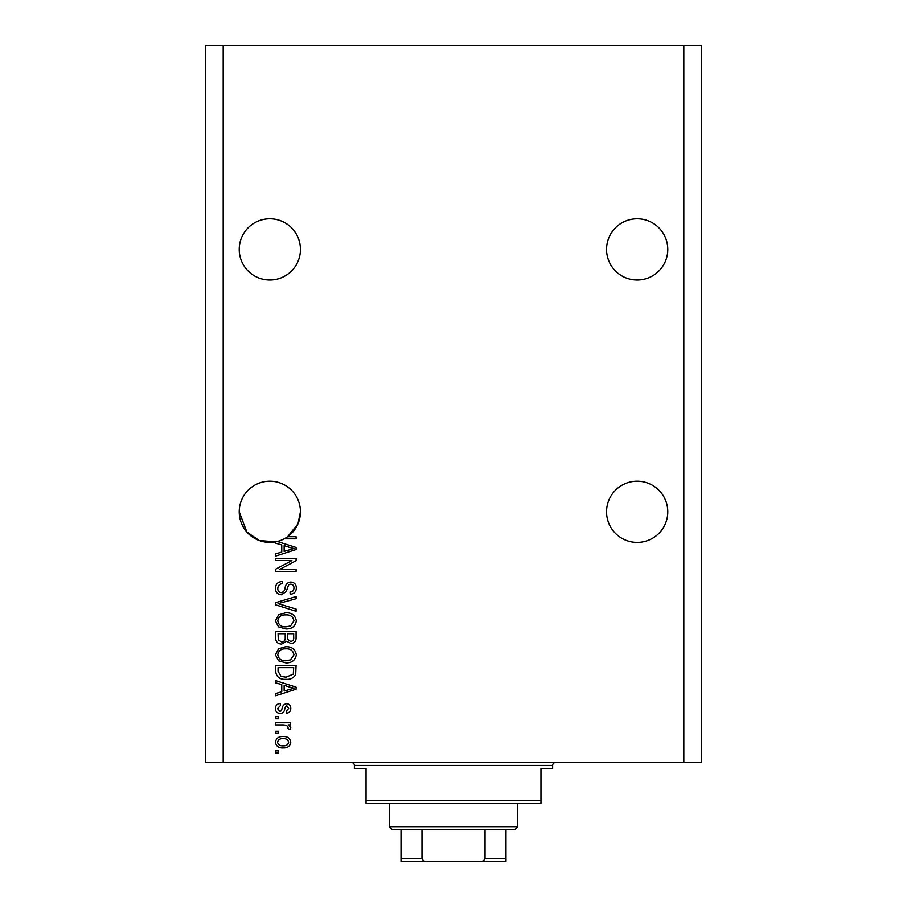 <?xml version="1.0" encoding="UTF-8"?>
<svg xmlns="http://www.w3.org/2000/svg" width="907" height="907" viewBox="0 0 907 907"><rect width="100%" height="100%" fill="white"/><g stroke="black" fill="none" stroke-linecap="round" stroke-linejoin="round"><path stroke-width="1.36" d="M606.556 249.425A30.611 30.611 0 0 1 637.168 218.814A30.611 30.611 0 0 1 667.779 249.425A30.611 30.611 0 0 1 637.168 280.036A30.611 30.611 0 0 1 606.556 249.425M239.221 249.425A30.611 30.611 0 0 1 269.832 218.814A30.611 30.611 0 0 1 300.444 249.425A30.611 30.611 0 0 1 269.832 280.036A30.611 30.611 0 0 1 239.221 249.425M667.779 511.809A30.611 30.611 0 0 0 637.168 481.198A30.611 30.611 0 0 0 606.556 511.809A30.611 30.611 0 0 0 637.168 542.42A30.611 30.611 0 0 0 667.779 511.809M300.444 511.809A30.611 30.611 0 0 0 269.832 481.198A30.611 30.611 0 0 0 239.221 511.809L246.851 532.035L259.277 540.538L275.66 541.853A30.611 30.611 0 0 0 300.444 511.809L297.984 523.838L287.621 536.717L296.067 536.717L296.067 538.837L284.197 538.837M277.315 541.49L296.067 547.477L296.067 549.54L275.66 556.07L275.66 553.86L281.76 552.08L281.76 544.948L275.66 543.168L275.66 541.853A30.611 30.611 0 0 1 239.221 511.809M291.907 560.571L275.66 560.571L275.66 558.451L296.067 558.451L296.067 560.707L279.81 569.324L296.067 569.324L296.067 571.444L275.66 571.444L275.66 569.165L291.907 560.571M281.34 594.765C277.485 594.38 275.513 592.237 275.399 588.337C275.66 584.04 277.961 581.761 282.292 581.512L282.553 583.632C279.56 583.904 277.973 585.537 277.78 588.518C277.757 590.967 278.925 592.35 281.283 592.645C283.653 592.01 284.934 590.31 285.138 587.543C285.682 584.221 287.542 582.385 290.75 582.045C294.333 582.351 296.204 584.323 296.34 587.963C296.147 591.84 294.117 593.938 290.24 594.232L289.979 592.112C292.53 591.92 293.857 590.559 293.947 588.031C293.993 585.729 292.904 584.437 290.693 584.165L288.63 584.822L286.215 591.613L281.34 594.765M296.067 611.273L275.66 604.856L275.66 602.656L296.067 596.557L296.067 598.733L278.052 603.643L296.067 609.073L296.067 611.273M275.399 620.864L278.596 614.855L285.603 612.781C291.669 612.542 295.251 615.241 296.34 620.876C295.274 626.42 291.782 629.107 285.841 628.948L278.517 626.873L275.399 620.864M275.399 654.797L278.596 648.777L285.603 646.714C291.669 646.464 295.251 649.163 296.34 654.809C295.274 660.341 291.782 663.028 285.841 662.881L278.517 660.795L275.399 654.797M281.76 684.626L275.66 682.835L275.66 680.635L296.067 687.155L296.067 689.218L275.66 695.737L275.66 693.538L281.76 691.746L281.76 684.626M278.574 752.991L275.66 752.991L275.66 750.871L278.574 750.871L278.574 752.991M683.81 762.526L701.304 762.526L701.304 45.35L683.81 45.35L683.81 762.526L205.696 762.526L205.696 45.35L223.19 45.35L223.19 762.526M683.81 45.35L223.19 45.35M283.233 747.946C278.812 748.23 276.204 746.325 275.399 742.255C276.182 738.23 278.744 736.337 283.086 736.552C287.44 736.325 290.002 738.219 290.773 742.255C290.013 746.223 287.508 748.128 283.233 747.946M278.574 733.378L275.66 733.378L275.66 731.257L278.574 731.257L278.574 733.378M283.358 724.897L275.66 724.897L275.66 722.777L290.501 722.777L290.501 724.897L288.131 724.897L290.773 727.403L289.979 729.398L287.859 728.604L288.12 727.165L286.385 725.271L283.358 724.897M278.574 718.798L275.66 718.798L275.66 716.677L278.574 716.677L278.574 718.798M280.184 713.492C277.111 713.265 275.513 711.598 275.399 708.48C275.558 705.499 277.145 703.809 280.172 703.424L280.433 705.544L277.519 708.628L279.821 711.371L281.17 710.895L281.986 708.889C282.349 705.941 283.868 704.206 286.533 703.696C289.322 703.968 290.728 705.544 290.773 708.39C290.716 711.224 289.31 712.834 286.533 713.231L286.261 711.111L288.653 708.469L286.839 705.816L285.603 706.485L284.753 708.855C284.39 711.712 282.871 713.265 280.184 713.492M285.977 679.309C279.934 679.672 276.499 677.087 275.66 671.543L275.66 665.523L296.067 665.523L295.693 674.525C293.562 678.051 290.319 679.638 285.977 679.309M281.658 644.061C277.689 643.891 275.694 641.827 275.66 637.882L275.66 631.601L296.067 631.601L296.067 637.927C296.045 641.362 294.344 643.222 290.943 643.528L286.657 641.249L281.658 644.061M288.653 742.198C287.882 739.602 286.034 738.423 283.097 738.672C280.093 738.423 278.234 739.636 277.519 742.311C278.29 744.908 280.15 746.076 283.097 745.826C286.079 746.076 287.938 744.874 288.653 742.198M290.081 687.234L284.14 685.318L284.14 691.055L293.947 688.186L290.081 687.234M293.687 667.643L278.052 667.643L278.052 671.282L281.023 676.373L286.011 677.189L293.278 674.116L293.687 667.643M293.947 654.82C293.074 650.5 290.274 648.505 285.569 648.834C281.17 648.698 278.585 650.682 277.78 654.775C278.642 658.992 281.34 660.988 285.909 660.761L290.523 659.865L293.947 654.82M293.687 633.721L287.587 633.721L287.78 639.548L290.603 641.408C292.984 641.124 294.004 639.718 293.687 637.19L293.687 633.721M285.206 633.721L278.052 633.721L278.302 639.979L281.635 641.941C284.197 641.714 285.376 640.274 285.206 637.632L285.206 633.721M293.947 620.898C293.074 616.579 290.274 614.572 285.569 614.901C281.17 614.776 278.585 616.749 277.78 620.853C278.642 625.07 281.34 627.066 285.909 626.828L290.523 625.943L293.947 620.898M290.081 547.567L284.14 545.64L284.14 551.377L293.947 548.52L290.081 547.567M351.463 762.526A2.914 2.914 0 0 1 354.376 765.44L354.376 768.354L366.043 768.354L366.043 800.428L540.957 800.428L540.957 768.354L552.624 768.354L552.624 765.44L354.376 765.44M555.538 762.526A2.914 2.914 0 0 0 552.624 765.44M540.957 800.428L540.957 803.341L366.043 803.341L366.043 800.428M491.696 861.65L415.304 861.65L491.696 861.65M517.636 826.662L514.722 829.576L392.278 829.576L389.364 826.662L517.636 826.662L517.636 803.341M389.364 826.662L389.364 803.341M505.981 829.576L505.981 860.743M505.981 861.65L401.019 861.65L401.019 858.736L401.019 861.65M478.919 861.65C481.742 861.956 483.771 860.981 485.03 858.736L505.981 858.736M485.03 829.576L485.03 858.736M421.97 829.576L421.97 858.736C423.206 860.97 425.247 861.945 428.081 861.65M401.019 829.576L401.019 858.736L421.97 858.736"/></g></svg>
